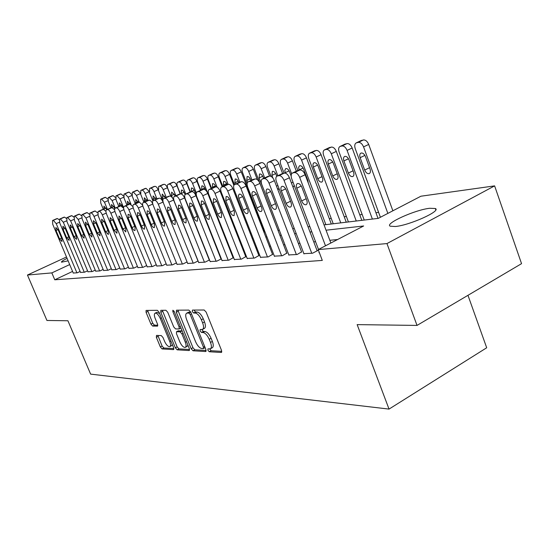 <?xml version="1.0" encoding="UTF-8"?>
<svg xmlns="http://www.w3.org/2000/svg" width="549" height="549" viewBox="0 0 549 549"><rect width="100%" height="100%" fill="white"/><g stroke="black" fill="none" stroke-linecap="round" stroke-linejoin="round"><path stroke-width="0.82" d="M207.92 350.255L209.279 351.744L221.233 352.458L221.535 350.413L206.156 312.134L204.166 310L192.452 310.082L192.287 311.551L193.639 313.012L195.128 313.012C197.414 313.417 199.493 315.661 201.359 319.758L202.629 322.922C203.899 326.394 203.844 328.57 202.457 329.448L200.165 329.551L200.131 330.965L201.483 332.447L202.993 332.488C205.292 332.955 207.371 335.226 209.231 339.303L210.5 342.439C211.742 345.843 211.688 347.97 210.322 348.821L207.961 348.876L207.92 350.255M209.67 348.938L211.132 350.742L221.789 351.353M194.01 310.068L195.519 312.038L197.016 312.031L195.128 313.012M201.867 329.565L203.35 331.452L204.866 331.493L202.993 332.488M68.124 260.837L61.481 262.189C61.214 261.647 63.08 260.37 67.081 258.353M429.73 208.277L435.302 208.51C441.732 210.816 409.492 225.371 395.246 226.517L390.188 226.188C384.451 223.635 415.161 209.78 429.73 208.277M156.499 335.405L156.355 337.292L160.342 346.968L162.072 348.931L173.436 349.61L173.621 347.716L159.114 312.292L157.337 310.315L146.061 310.425L146.082 312.333L150.934 324.116L152.656 326.065L157.57 326.133L157.556 324.233L155.134 318.324C154.104 315.579 154.091 313.863 155.113 313.17C156.815 312.999 158.524 314.728 160.246 318.365L169.785 341.629C170.787 344.319 170.794 345.987 169.792 346.632C168.063 346.783 166.333 345.033 164.604 341.389L163.032 337.56L161.276 335.583L156.499 335.405M72.578 271.419L54.763 279.791L322.297 260.411L318.2 249.596L363.644 225.982L326.044 230.209M54.763 279.791L51.839 272.901L27.45 275.035L66.504 257.001M324.034 224.877L378.309 218.358L420.932 196.213L494.615 185.878L521.55 263.657L417.027 325.42L357.152 324.617L389.028 409.094L90.619 374.116L67.918 320.753L46.933 320.472L27.45 275.035M417.027 325.42L386.956 243.578L318.2 249.596M191.148 348.704L193.015 350.777L205.628 351.532L205.889 349.535L190.791 312.189L188.877 310.103L176.51 310.185L176.318 312.237L191.148 348.704L192.967 347.723L194.833 349.795L206.149 350.454M189.11 350.543L177.142 349.83L175.344 347.812L160.809 312.285L160.809 310.322L165.922 310.26L167.74 312.264L173.71 326.895L175.529 328.92L179.104 328.968L179.118 327.012L172.86 311.633L172.873 310.233L174.28 311.633L189.33 348.601L189.11 350.543L189.501 350.331M389.028 409.094L486.695 347.771L467.968 295.321M80.504 272.407L84.635 272.187L87.559 270.808M95.663 271.137L100.048 270.904L103.157 269.429M111.763 269.792L116.429 269.545L119.737 267.96M128.905 268.351L133.881 268.09L137.401 266.389M147.194 266.821L152.498 266.539L156.266 264.707M166.731 265.181L172.413 264.886L176.449 262.909M187.669 263.424L193.763 263.108L198.093 260.967M210.15 261.537L216.711 261.194L221.371 258.874M221.343 258.805L220.938 258.84M234.361 259.499L241.436 259.135L245.739 256.699M260.507 257.303L268.159 256.911L272.544 254.386M288.822 254.921L297.133 254.503L301.586 251.874M319.353 252.65L318.907 252.691L319.292 252.485M337.573 239.529L329.839 240.29M315.565 241.697L313.754 241.876M299.912 243.241L298.347 243.392M284.904 244.717L283.572 244.854M270.506 246.137L269.394 246.247M256.692 247.503L255.772 247.592M243.413 248.807L242.679 248.882M230.649 250.07L230.086 250.124M218.365 251.277L217.96 251.318M303.885 253.652L312.553 253.219L317.83 250.474L317.041 250.543M274.376 256.136L282.344 255.731L286.763 253.158M247.174 258.421L254.53 258.051L258.874 255.566M222.029 260.535L228.837 260.185L233.105 257.79M198.704 262.497L205.024 262.168L209.519 259.938M177.018 264.316L182.899 264.007L187.079 261.955M156.794 266.011L162.284 265.723L166.182 263.822M137.902 267.596L143.035 267.329L146.679 265.565M120.204 269.085L125.014 268.825L128.425 267.185M103.589 270.472L108.112 270.232L111.317 268.708M87.97 271.782L92.225 271.556L95.238 270.129M73.25 273.018L77.265 272.805L80.106 271.46M494.615 185.878L386.956 243.578M393.434 210.5L392.796 210.583M378.618 212.388L375.935 212.731M362.168 214.487L359.76 214.789M346.392 216.498L344.23 216.773M331.232 218.427L329.304 218.674M263.149 227.108L262.642 227.169M69.702 264.577L51.839 272.901M311.818 231.815L310.013 232.014M296.22 233.572L294.662 233.744M281.266 235.253L279.942 235.404M266.924 236.866L265.812 236.99M253.158 238.417L252.245 238.52M239.927 239.906L239.199 239.988M227.211 241.334L226.655 241.402M214.975 242.713L214.577 242.761M212.779 238.225L213.184 238.177M224.836 236.784L225.392 236.715M237.353 235.281L238.088 235.192M250.371 233.716L251.284 233.606M263.918 232.09L265.023 231.959M278.014 230.395L279.338 230.237M292.706 228.631L294.264 228.446M308.037 226.792L309.835 226.579M210.548 348.697L212.189 347.812C213.554 346.961 213.616 344.834 212.374 341.437L210.5 342.439M204.866 331.493C207.172 331.96 209.251 334.224 211.104 338.294L212.374 341.437M202.656 329.345L204.331 328.453C205.724 327.575 205.786 325.399 204.516 321.927L202.629 322.922M197.016 312.031C199.301 312.429 201.38 314.68 203.247 318.77L204.516 321.927M177.876 310.178L192.967 347.723M203.267 348.581L203.446 347.181L190.215 314.481L188.877 313.026L186.756 313.143C185.404 314.028 185.363 316.19 186.633 319.628L195.616 341.773C197.42 345.746 199.452 347.984 201.696 348.498L203.267 348.581M188.465 312.257L190.736 312.058L188.877 313.026M189.583 349.493L178.933 348.876L177.142 349.83M162.332 310.281L177.135 346.858L178.933 348.876M179.873 342C181.657 345.753 183.455 347.544 185.281 347.38C186.331 346.707 186.344 344.998 185.329 342.253L181.911 333.861L180.065 331.816L176.49 331.747L176.476 333.682L179.873 342M185.438 347.297L187.092 346.419L187.882 345.047M182.131 330.91L180.065 331.816M178.13 330.951L181.891 330.862M169.929 346.563L171.569 345.692L172.297 344.484M159.629 313.561L156.808 312.312M147.578 310.384L152.704 323.203L154.427 325.152L157.831 325.214M157.858 335.453L162.099 346.042L163.828 348.004L173.875 348.588M392.871 210.789L368.695 144.442C367.329 141.313 365.579 139.823 363.431 139.954L360.94 140.716M380.409 217.267L355.237 148.662C354.338 145.787 354.675 143.859 356.239 142.884L358.298 142.383C360.439 142.253 362.196 143.756 363.562 146.885L387.862 213.396M360.144 157.68L364.687 170.073C365.936 172.825 367.459 173.999 369.257 173.608C370.493 172.853 370.753 171.35 370.053 169.092L365.49 156.609C364.241 153.864 362.731 152.691 360.94 153.096C359.698 153.871 359.43 155.401 360.144 157.68L364.907 155.388M318.502 249.438L291.745 178.85C290.771 175.893 291.018 173.951 292.48 173.01L294.436 172.578C296.481 172.523 298.224 174.108 299.658 177.348L325.502 245.801M330.862 243.015L305.148 174.726L299.658 177.348M296.796 188.183C296.021 185.843 296.22 184.299 297.386 183.558C299.081 183.215 300.577 184.457 301.875 187.291L306.733 200.145C307.488 202.464 307.296 203.981 306.143 204.702C304.434 205.031 302.924 203.782 301.627 200.948L296.796 188.183L301.271 186.029M297.572 170.664L299.926 169.984C301.984 169.916 303.721 171.501 305.148 174.726M378.014 218.392L352.163 147.997C350.825 144.936 349.123 143.474 347.064 143.598L344.697 144.312M364.227 220.053L339.11 152.107C338.218 149.287 338.52 147.407 340.023 146.459L341.993 145.979C344.051 145.862 345.746 147.338 347.092 150.405L372.38 219.072M343.907 160.932L348.389 173.072C349.61 175.755 351.079 176.908 352.808 176.538C353.988 175.81 354.229 174.335 353.535 172.125L349.027 159.91C347.812 157.227 346.35 156.074 344.642 156.458C343.441 157.206 343.2 158.695 343.907 160.932L348.485 158.743M361.812 220.341L336.304 151.407C334.986 148.415 333.339 146.974 331.363 147.084L329.112 147.763M348.416 221.947L323.642 155.408C322.757 152.643 323.032 150.803 324.473 149.884L326.353 149.431C328.329 149.321 329.976 150.769 331.294 153.775L356.246 221.007M328.336 164.055L332.756 175.941C333.95 178.562 335.37 179.701 337.024 179.351C338.163 178.645 338.383 177.203 337.69 175.035L333.25 163.074C332.056 160.452 330.642 159.32 329.002 159.684C327.856 160.404 327.629 161.866 328.336 164.055L332.728 161.962M303.988 253.933L276.442 181.76C275.474 178.864 275.694 176.963 277.094 176.057L278.961 175.646C280.923 175.598 282.605 177.155 284.011 180.319L311.763 253.281M317.15 250.824L289.433 177.752L284.011 180.319M281.376 190.894C280.608 188.602 280.786 187.092 281.898 186.379C283.524 186.049 284.972 187.271 286.235 190.043L291.018 202.608C291.773 204.88 291.601 206.362 290.496 207.062C288.856 207.371 287.408 206.143 286.139 203.377L281.376 190.894L285.665 188.842M282.138 173.738L284.375 173.093C286.345 173.045 288.033 174.596 289.433 177.752M288.925 255.189L261.777 184.546C260.823 181.712 261.022 179.852 262.36 178.974L264.144 178.583C266.025 178.542 267.651 180.072 269.031 183.167L296.378 254.564M301.689 252.149L274.376 180.642L269.031 183.167M266.601 193.495C265.846 191.244 266.004 189.769 267.068 189.076C268.626 188.767 270.019 189.968 271.261 192.672L275.975 204.969C276.723 207.199 276.566 208.647 275.509 209.32C273.944 209.615 272.537 208.407 271.295 205.703L266.601 193.495L270.719 191.526M267.356 176.682L269.484 176.078C271.371 176.03 273.004 177.553 274.376 180.642M346.254 222.208L321.083 154.688C319.793 151.75 318.194 150.337 316.293 150.44L314.152 151.078M333.236 223.772L308.785 158.579C307.907 155.868 308.161 154.063 309.547 153.178L311.345 152.746C313.246 152.643 314.845 154.07 316.142 157.007L340.751 222.867M313.383 167.054L317.741 178.7C318.914 181.259 320.293 182.378 321.879 182.048L322.791 180.799L322.73 178.624L318.104 166.114C316.938 163.547 315.565 162.435 313.987 162.772C312.889 163.478 312.683 164.906 313.383 167.054L317.603 165.05M331.301 223.999L306.466 157.831C305.196 154.955 303.645 153.562 301.813 153.658L299.768 154.262M297.853 170.471L294.518 161.626C293.646 158.963 293.873 157.199 295.204 156.341L296.927 155.923C298.759 155.834 300.31 157.234 301.579 160.116L325.866 224.658M308.264 183.002L307.872 180.511L303.549 169.03C302.41 166.519 301.078 165.427 299.569 165.75L298.629 167.301L299.095 170.149M274.473 256.39L247.723 187.216C246.776 184.437 246.947 182.618 248.237 181.767L249.939 181.396C251.744 181.362 253.322 182.865 254.681 185.898L281.623 255.793M286.866 253.412L259.952 183.414L254.681 185.898M252.444 195.979C251.689 193.77 251.826 192.335 252.856 191.663C254.345 191.375 255.697 192.555 256.911 195.197L261.55 207.234C262.292 209.416 262.154 210.837 261.139 211.489C259.643 211.763 258.277 210.583 257.062 207.941L252.444 195.979L256.397 194.106M253.185 179.509L255.203 178.933C257.021 178.899 258.606 180.395 259.952 183.414M260.597 257.543L234.231 189.782C233.298 187.051 233.449 185.274 234.684 184.45L236.31 184.093C238.046 184.073 239.577 185.541 240.908 188.513L267.466 256.973M272.633 254.633L246.11 186.077L240.908 188.513M238.849 198.367L238.376 195.684L239.213 194.147C240.64 193.872 241.951 195.032 243.138 197.613L247.983 210.205L248.141 212.374L247.359 213.568C245.911 213.829 244.6 212.669 243.406 210.082L238.849 198.367L242.651 196.576M239.584 182.22L241.505 181.678C243.255 181.65 244.785 183.119 246.11 186.077M296.323 171.192L292.418 160.85C291.169 158.037 289.659 156.664 287.896 156.753L285.947 157.323M284.059 173.161L280.793 164.556C279.928 161.941 280.141 160.219 281.417 159.382L283.071 158.984C284.828 158.901 286.338 160.281 287.587 163.101L291.636 173.786M291.155 176.03L289.563 171.837C288.445 169.38 287.154 168.303 285.7 168.605L284.78 170.451L285.37 173.148M293.022 187.223L294.237 185.418M247.27 258.654L221.274 192.246C220.355 189.57 220.478 187.827 221.666 187.031L223.223 186.687C224.898 186.674 226.387 188.115 227.691 191.025L253.864 258.105M258.97 255.8L232.824 188.63L227.691 191.025M225.797 200.659L226.113 196.528C227.485 196.274 228.755 197.407 229.921 199.939L234.43 211.489L234.114 215.565C232.735 215.812 231.458 214.666 230.292 212.14L225.797 200.659L229.455 198.944M226.517 184.828L228.35 184.313C230.031 184.292 231.527 185.734 232.824 188.63M282.591 173.477L278.892 163.76C277.67 160.994 276.202 159.649 274.5 159.725L272.64 160.274M271.028 176.373L267.583 167.376C266.732 164.803 266.917 163.115 268.152 162.305L269.737 161.928C271.432 161.852 272.894 163.204 274.123 165.976L277.835 175.707M276.765 176.256L276.106 174.534C275.008 172.125 273.759 171.068 272.359 171.357L271.906 175.378L272.928 178.048M277.375 188.479L279.448 189.631M234.45 259.718L208.826 194.614C207.906 191.985 208.016 190.283 209.155 189.508L210.651 189.179C212.257 189.172 213.705 190.592 214.988 193.44L240.798 259.19M245.828 256.925L220.053 191.086L214.988 193.44M213.252 202.869L213.52 198.82C214.844 198.58 216.073 199.699 217.219 202.169L221.659 213.492L221.391 217.486C220.06 217.713 218.825 216.594 217.679 214.117L213.252 202.869L216.773 201.215M213.959 187.333L215.709 186.845C217.329 186.832 218.777 188.245 220.053 191.086M269.518 176.071L265.881 166.56C264.673 163.849 263.246 162.525 261.605 162.593L259.821 163.115M278.055 230.395L254.866 170.087C254.022 167.562 254.187 165.908 255.374 165.125L256.898 164.762C258.531 164.693 259.958 166.024 261.166 168.742L264.673 177.89M263.63 178.377L263.149 177.135C262.072 174.774 260.857 173.731 259.505 174.006L259.101 177.945L263.856 189.947M222.112 260.748L196.844 196.892C195.938 194.305 196.034 192.637 197.125 191.889L198.56 191.574C200.111 191.574 201.517 192.967 202.78 195.76L228.219 260.24M233.188 258.003L207.776 193.447L202.78 195.76M201.188 204.99L201.414 201.023C202.684 200.797 203.878 201.895 204.997 204.317L209.382 215.421L209.155 219.332C207.872 219.545 206.671 218.447 205.552 216.018L201.188 204.99L204.571 203.404M201.881 189.741L203.555 189.281C205.113 189.268 206.52 190.661 207.776 193.447M257.337 179.653L253.336 169.264C252.149 166.601 250.763 165.297 249.177 165.359L247.475 165.853M247.112 184.347L242.61 172.702C241.773 170.224 241.924 168.605 243.063 167.843L244.525 167.486C246.103 167.431 247.489 168.742 248.683 171.405L251.998 180.01M250.989 180.484L250.667 179.633C249.603 177.327 248.429 176.298 247.125 176.558L246.769 180.415L247.537 182.412M210.233 261.736L185.315 199.081C184.416 196.542 184.491 194.909 185.548 194.181L186.921 193.879C188.417 193.879 189.789 195.252 191.025 197.997L216.114 261.249M221.021 259.046L195.959 195.719L191.025 197.997M189.57 207.028L189.762 203.144C190.983 202.931 192.143 204.008 193.241 206.383L197.565 217.274L197.372 221.11C196.137 221.316 194.97 220.224 193.872 217.85L189.57 207.028L192.836 205.511M190.249 192.061L191.848 191.622C193.358 191.622 194.723 192.987 195.959 195.719M264.515 232.021L241.244 171.864C240.078 169.25 238.726 167.967 237.195 168.021L235.562 168.495M234.437 184.601L230.793 175.227C229.956 172.791 230.093 171.199 231.191 170.458L232.598 170.121C234.128 170.073 235.473 171.357 236.646 173.978L239.789 182.083M238.815 182.536L238.63 182.048C237.587 179.784 236.441 178.775 235.192 179.022L234.869 182.803L235.384 184.128M198.779 262.69L174.205 201.195C173.319 198.697 173.381 197.098 174.397 196.391L175.714 196.103C177.155 196.11 178.487 197.455 179.708 200.145L204.454 262.216M209.293 260.048L184.581 197.908L179.708 200.145M178.384 208.997L178.535 205.189C179.708 204.983 180.841 206.047 181.918 208.373L186.18 219.058L186.022 222.819C184.835 223.011 183.702 221.947 182.625 219.614L178.384 208.997L181.527 207.536M179.049 194.298L180.58 193.879C182.035 193.879 183.366 195.224 184.581 197.908M233.86 185.377L229.585 174.369C228.432 171.803 227.114 170.547 225.639 170.595L224.067 171.041M222.832 186.488L219.387 177.663C218.557 175.261 218.68 173.704 219.737 172.983L221.096 172.661C222.571 172.619 223.882 173.882 225.035 176.455L228.116 184.361M221.947 186.941L227.018 184.382C225.996 182.158 224.877 181.163 223.669 181.396L223.388 185.109L223.759 186.063M187.744 263.609L163.499 203.226C162.621 200.776 162.669 199.212 163.643 198.518L164.913 198.244C166.306 198.251 167.603 199.575 168.804 202.217L193.214 263.149M197.99 261.015L173.614 200.014L168.804 202.217M167.596 210.891L167.713 207.158C168.845 206.966 169.943 208.009 171.007 210.294L175.206 220.78L175.083 224.466C173.944 224.651 172.839 223.601 171.782 221.316L167.596 210.891L170.629 209.485M168.248 196.453L169.716 196.055C171.116 196.062 172.413 197.379 173.614 200.014M222.221 186.77L218.324 176.792C217.191 174.273 215.908 173.031 214.474 173.072L212.971 173.505M211.646 188.355L208.373 180.01C207.556 177.656 207.659 176.126 208.682 175.426L209.986 175.11C211.413 175.076 212.696 176.318 213.829 178.85L217.088 187.161M215.881 186.825L215.805 186.626C214.803 184.443 213.719 183.462 212.552 183.689L212.545 187.943M177.087 264.494L153.171 205.189C152.299 202.78 152.334 201.243 153.274 200.57L154.495 200.31C155.841 200.323 157.11 201.627 158.29 204.221L182.371 264.055M163.348 202.842L163.032 202.053L158.29 204.221M157.192 212.717L157.275 209.052C158.373 208.874 159.436 209.903 160.48 212.14L164.625 222.441L164.535 226.058C163.43 226.229 162.36 225.2 161.317 222.963L157.192 212.717L160.123 211.372M157.831 198.532L159.237 198.155C160.589 198.162 161.859 199.459 163.032 202.053M211.159 188.582L207.447 179.132C206.328 176.654 205.079 175.433 203.693 175.467L202.252 175.879M200.845 190.18L197.729 182.282C196.919 179.962 197.009 178.459 198.004 177.78L199.26 177.478C200.639 177.444 201.888 178.672 203.006 181.156L224.898 236.77M205.45 190.002L204.976 188.801C203.995 186.66 202.938 185.692 201.806 185.898L201.709 189.782M166.8 265.352L143.2 207.09C142.335 204.715 142.363 203.205 143.268 202.554L144.442 202.3C145.746 202.313 146.981 203.597 148.141 206.149L171.899 264.927M147.146 214.487L147.201 210.885C148.257 210.72 149.301 211.729 150.323 213.925L154.413 224.04L154.351 227.595C153.288 227.76 152.245 226.744 151.222 224.541L147.146 214.487L149.98 213.184M147.777 200.536L149.122 200.179C150.357 200.165 151.551 201.346 152.704 203.72M200.467 190.352L196.933 181.396C195.835 178.96 194.614 177.752 193.275 177.787L191.882 178.178M190.407 191.958L187.442 184.478C186.639 182.193 186.722 180.724 187.676 180.058L188.89 179.77C190.222 179.743 191.443 180.95 192.548 183.393L196.336 192.974M196.569 196.089L194.511 190.894C193.543 188.794 192.514 187.84 191.423 188.039L191.306 191.731M198.786 202.869L198.587 201.284M156.863 266.176L133.572 208.915C132.714 206.589 132.728 205.106 133.606 204.468L134.738 204.221C135.994 204.242 137.202 205.504 138.341 208.009L161.79 265.764M137.449 216.189L137.476 212.655C138.499 212.497 139.508 213.492 140.517 215.647L144.552 225.591L144.517 229.077C143.488 229.235 142.472 228.233 141.464 226.071L137.449 216.189L140.18 214.934M138.06 202.478L139.357 202.135L142.651 205.189M190.132 192.081L186.77 183.586C185.686 181.184 184.491 180.003 183.194 180.031L181.856 180.401M180.408 193.914L177.499 186.605C176.703 184.354 176.764 182.906 177.691 182.261L178.857 181.98C180.154 181.959 181.342 183.146 182.433 185.548L185.809 194.058M185.061 194.607L184.389 192.925C183.435 190.86 182.433 189.927 181.383 190.112L181.39 193.975M147.256 266.979L124.266 210.686C123.422 208.394 123.422 206.939 124.266 206.321L125.357 206.081C126.579 206.108 127.752 207.35 128.878 209.807L152.018 266.581M128.075 217.836L128.075 214.371C129.063 214.22 130.051 215.201 131.039 217.315L135.02 227.087L135.013 230.511C134.018 230.655 133.03 229.667 132.041 227.554L128.075 217.836L130.717 216.629M128.679 204.352L129.921 204.022L132.975 206.726M180.216 193.955L176.929 185.699C175.865 183.345 174.699 182.172 173.443 182.199L172.153 182.556M170.959 196.391L167.864 188.657C167.081 186.447 167.129 185.02 168.028 184.389L169.154 184.121C170.41 184.1 171.569 185.274 172.64 187.641L175.865 195.719M175.076 196.082L174.596 194.888L171.659 192.116L171.528 195.506L172.523 197.983M137.964 267.747L115.263 212.394C114.432 210.137 114.418 208.709 115.235 208.105L116.292 207.879C117.472 207.906 118.618 209.128 119.73 211.55L142.568 267.37M119.009 219.428L118.989 216.025L121.878 218.927L125.81 228.528L125.824 231.898L122.921 228.981L119.009 219.428L121.569 218.262M119.6 206.163L120.801 205.848L123.642 208.277M170.828 196.309L167.411 187.751C166.354 185.432 165.222 184.279 163.993 184.299L162.758 184.642M163.087 201.957L158.544 190.647L158.668 186.454L159.759 186.193C160.974 186.18 162.113 187.339 163.17 189.659L166.244 197.338M165.475 197.688L162.25 194.058L162.147 197.386L162.971 199.445M128.967 268.502L106.561 214.055C105.731 211.832 105.71 210.425 106.499 209.835L107.522 209.615C108.668 209.649 109.786 210.85 110.877 213.232L133.428 268.125M110.239 220.972L110.198 217.624L113.012 220.485L116.896 229.928L116.937 233.236L114.103 230.367L110.239 220.972L112.717 219.847M110.816 207.92L111.975 207.618L114.631 209.814M158.421 190.325L158.181 189.734C157.144 187.449 156.033 186.317 154.845 186.331L153.651 186.66M152.876 200.92L149.513 192.575L149.602 188.451L150.659 188.204C151.84 188.19 152.951 189.33 153.995 191.622L156.925 198.916M156.184 199.253L153.13 195.938L153.054 199.212L153.555 200.447M120.258 269.223L98.134 215.654L98.045 211.509L99.033 211.296C100.138 211.331 101.236 212.518 102.313 214.858L124.582 268.866M101.75 222.462L101.682 219.175L104.434 221.988L108.27 231.28L108.331 234.533L105.566 231.705L101.75 222.462L104.152 221.371M102.32 209.622L103.432 209.327L105.916 211.324M143.92 202.258L140.757 194.442L140.819 190.393L141.841 190.146C142.987 190.146 144.071 191.265 145.101 193.516L147.901 200.454M144.826 188.623L145.986 188.3L149.122 191.368M147.18 200.783L144.298 197.757L144.627 201.936M111.824 269.923L89.967 217.205L89.858 213.129L90.811 212.923C91.889 212.964 92.959 214.131 94.016 216.436L116.011 269.58M93.529 223.91L93.44 220.671L96.13 223.45L99.911 232.591L99.993 235.796L97.297 233.002L93.529 223.91L95.855 222.853M94.085 211.262L95.155 210.988L97.489 212.799M135.287 203.706L132.268 196.254L132.302 192.274L133.29 192.033L136.475 195.355L139.233 202.156M136.276 190.517L137.387 190.215L140.29 192.877M138.472 202.313L135.727 199.527L135.98 203.398M103.644 270.609L82.062 218.708L81.925 214.7L82.844 214.501L85.987 217.96L107.7 270.266M85.562 225.31L85.459 222.125L88.08 224.864L91.82 233.86L91.916 237.01L89.281 234.258L85.562 225.31L87.819 224.287M86.104 212.861L87.14 212.587L89.329 214.254M126.922 205.12L124.026 198.017L124.04 194.092L124.994 193.866L128.116 197.146L131.053 204.372M127.972 192.363L129.049 192.068L131.753 194.449M130.106 204.008L127.416 201.236L127.594 204.818M95.711 271.268L74.39 220.17L74.239 216.224L75.124 216.032L78.198 219.442L99.65 270.938M77.834 226.662L77.718 223.532L80.284 226.236L83.976 235.096L84.093 238.191L81.513 235.48L77.834 226.662L80.03 225.68M78.37 214.405L79.372 214.144L81.43 215.675M118.804 206.499L116.031 199.719L116.017 195.863L116.944 195.643L119.998 198.875L123.628 207.755M119.915 194.154L120.952 193.866L123.491 196.014M122.372 206.589L121.905 205.456L119.353 202.904L119.456 206.211M88.018 271.906L66.957 221.583L66.779 217.706L67.637 217.514L70.643 220.876L91.841 271.59M70.347 227.979L70.21 224.898L72.722 227.567L76.366 236.29L76.496 239.337L73.978 236.66L70.347 227.979L72.475 227.025M70.869 215.901L71.837 215.654L73.772 217.061M110.925 207.851L108.27 201.38L108.235 197.578L109.127 197.366L112.12 200.557L115.221 208.112L119.737 206.081M112.085 195.89L113.094 195.616L115.475 197.565M114.727 208.771L114.02 207.042L111.522 204.516L111.605 207.694M80.552 272.53L59.738 222.949L59.539 219.133L60.376 218.955L63.32 222.27L84.258 272.222M63.08 229.256L62.922 226.229L65.379 228.858L68.982 237.442L69.133 240.448L66.662 237.806L63.08 229.256L65.139 228.336M63.588 217.356L64.521 217.116L66.347 218.413M103.342 209.347L100.728 202.986L100.666 199.246L101.538 199.04L104.468 202.19L107.439 209.416M104.488 197.578L105.463 197.311L107.707 199.095M106.822 209.691L103.912 206.088L104.118 209.45M73.298 273.134L52.731 224.287L52.519 220.526L53.322 220.355L56.211 223.621L76.901 272.832M56.019 230.498L55.854 227.512L58.256 230.106L61.817 238.568L61.982 241.526L59.566 238.925L56.019 230.498L58.022 229.606M56.526 218.77L57.425 218.543L59.148 219.737M211.132 350.742L209.279 351.744M195.519 312.038L193.639 313.012M203.35 331.452L201.483 332.447M211.104 338.294L209.231 339.303M203.247 318.77L201.359 319.758M221.693 352.204L221.233 352.458M178.164 311.283L176.318 312.237M206.06 351.298L205.628 351.532M194.833 349.795L193.015 350.777M204.674 346.522L203.446 347.181M191.457 313.836L190.215 314.481M189.206 312.058L187.339 313.026M177.135 346.858L175.344 347.812M162.621 311.358L160.809 312.285M180.292 326.394L179.118 327.012M173.985 311.057L172.86 311.633M186.495 341.636L185.329 342.253M183.078 333.243L181.911 333.861M178.487 330.766L176.668 331.72M170.89 341.046L169.785 341.629M161.365 317.789L160.246 318.365M154.427 325.152L152.656 326.065M152.704 323.203L150.934 324.116M147.859 311.434L146.082 312.333M173.8 349.418L173.436 349.61M163.828 348.004L162.072 348.931M162.099 346.042L160.342 346.968M158.119 336.372L156.355 337.292M363.562 146.885L368.695 144.442M358.298 142.383L363.431 139.954M356.637 142.747L361.764 140.324M369.546 167.699L364.687 170.073M298.34 170.3L292.857 172.887M299.926 169.984L294.436 172.578M301.627 200.948L306.191 198.711M347.092 150.405L352.163 147.997M341.993 145.979L347.064 143.598M340.401 146.329L345.458 143.955M353.048 170.801L348.389 173.072M331.294 153.775L336.304 151.407M326.353 149.431L331.363 147.084M324.83 149.767L329.825 147.427M337.223 173.779L332.756 175.941M282.859 173.402L277.451 175.941M284.375 173.093L278.961 175.646M286.139 203.377L290.503 201.25M268.029 176.366L262.697 178.864M269.484 176.078L264.144 178.583M271.295 205.703L275.481 203.679M316.142 157.007L321.083 154.688M311.345 152.746L316.293 150.44M309.883 153.068L314.817 150.762M322.037 176.627L317.741 178.7M301.579 160.116L306.466 157.831M296.927 155.923L301.813 153.658M295.52 156.239L300.399 153.974M303.082 168.015L299.013 169.936M307.44 179.365L306.98 179.592M253.81 179.214L248.546 181.671M255.203 178.933L249.939 181.396M257.062 207.941L261.077 206.005M240.167 181.945L234.979 184.361M241.505 181.678L236.31 184.093M243.406 210.082L247.263 208.229M287.587 163.101L292.418 160.85M283.071 158.984L287.896 156.753M281.712 159.285L286.53 157.055M289.117 170.869L285.199 172.709M293.015 182.186L291.409 182.954M228.35 184.313L223.223 186.687M230.292 212.14L233.991 210.37M274.123 165.976L278.892 163.76M269.737 161.928L274.5 159.725M268.427 162.216L273.189 160.02M275.68 173.608L271.906 175.378M277.869 185.5L276.483 186.159M214.474 187.092L209.423 189.426M215.709 186.845L210.651 189.179M217.679 214.117L221.24 212.422M261.166 168.742L265.881 166.56M256.898 164.762L261.605 162.593M255.642 165.036L260.343 162.875M262.738 176.243L259.101 177.945M202.361 189.515L197.372 191.807M203.555 189.281L198.56 191.574M205.552 216.018L208.977 214.398M248.683 171.405L253.336 169.264M244.525 167.486L249.177 165.359M243.317 167.754L247.963 165.626M250.275 178.789L246.769 180.415M190.702 191.855L185.782 194.106M191.848 191.622L186.921 193.879M193.872 217.85L197.173 216.292M236.646 173.978L241.244 171.864M232.598 170.121L237.195 168.021M231.431 170.382L236.022 168.282M238.252 181.232L234.869 182.803M179.475 194.099L174.616 196.322M180.58 193.879L175.714 196.103M182.625 219.614L185.802 218.125M225.035 176.455L229.585 174.369M221.096 172.661L225.639 170.595M219.964 172.908L224.5 170.842M226.655 183.592L223.388 185.109M168.653 196.268L163.856 198.45M169.716 196.055L164.913 198.244M171.782 221.316L174.85 219.881M213.829 178.85L218.324 176.792M209.986 175.11L214.474 173.072M208.894 175.351L213.383 173.319M215.462 185.871L212.298 187.333M158.208 198.361L153.473 200.509M159.237 198.155L154.495 200.31M161.317 222.963L164.275 221.576M203.006 181.156L207.447 179.132M199.26 177.478L203.693 175.467M198.203 177.711L202.636 175.707M204.647 188.074L201.593 189.48M152.78 204.036L148.141 206.149M148.134 200.378L143.461 202.492M149.122 200.179L144.442 202.3M151.222 224.541L154.077 223.217M192.548 183.393L196.933 181.396M188.89 179.77L193.275 177.787M187.868 179.99L192.246 178.013M194.195 190.201L191.237 191.553M198.017 199.85L197.661 200.014M142.822 205.978L138.341 208.009M138.403 202.327L133.784 204.413M139.357 202.135L134.738 204.221M141.464 226.071L144.229 224.795M182.433 185.548L186.77 183.586M178.857 181.98L183.194 180.031M177.876 182.199L182.206 180.25M184.087 192.253L181.225 193.564M133.201 207.851L128.878 209.807M128.994 204.207L124.438 206.259M129.921 204.022L125.357 206.081M132.041 227.554L134.711 226.318M172.64 187.641L176.929 185.699M169.154 184.121L173.443 182.199M168.2 184.334L172.482 182.412M174.301 194.243L171.528 195.506M123.909 209.663L119.73 211.55M119.902 206.033L115.4 208.05M120.801 205.848L116.292 207.879M122.921 228.981L125.508 227.794M163.17 189.659L167.411 187.751M159.759 186.193L163.993 184.299M158.839 186.399L163.067 184.505M164.83 196.171L162.147 197.386M114.919 211.406L110.877 213.232M111.104 207.79L106.657 209.787M111.975 207.618L107.522 209.615M114.103 230.367L116.601 229.221M153.995 191.622L158.181 189.734M150.659 188.204L154.845 186.331M149.767 188.403L153.946 186.53M155.655 198.031L153.054 199.212M106.225 213.101L102.313 214.858M102.594 209.498L98.196 211.461M103.432 209.327L99.033 211.296M105.566 231.705L107.988 230.594M145.101 193.516L149.204 191.676M141.841 190.146L145.986 188.3M140.976 190.338L145.114 188.492M146.768 199.836L144.243 200.982M97.804 214.734L94.016 216.436M94.346 211.145L90.002 213.087M95.155 210.988L90.811 212.923M97.297 233.002L99.644 231.932M136.475 195.355L140.455 193.577M133.29 192.033L137.387 190.215M132.446 192.219L136.543 190.4M138.149 201.586L135.699 202.691M89.652 216.32L85.987 217.96M86.358 212.744L82.062 214.659M87.14 212.587L82.844 214.501M89.281 234.258L91.553 233.222M128.116 197.146L131.973 195.423M124.994 193.866L129.049 192.068M124.177 194.044L128.226 192.246M129.784 203.288L127.409 204.358M81.746 217.857L78.198 219.442M78.61 214.302L74.369 216.182M79.372 214.144L75.124 216.032M81.513 235.48L83.716 234.478M119.998 198.875L123.745 197.208M116.944 195.643L120.952 193.866M116.155 195.815L120.156 194.044M121.672 204.935L119.359 205.971M74.088 219.346L70.643 220.876M71.096 215.805L66.903 217.665M71.837 215.654L67.637 217.514M73.978 236.66L76.119 235.693M112.12 200.557L115.757 198.944M109.127 197.366L113.094 195.616M108.359 197.537L112.319 195.787M113.787 206.534L111.543 207.536M66.662 220.787L63.32 222.27M63.808 217.26L59.663 219.099M64.521 217.116L60.376 218.955M66.662 237.806L68.742 236.866M104.468 202.19L107.995 200.625M101.538 199.04L105.463 197.311M100.79 199.205L104.708 197.475M106.135 208.085L103.953 209.059M59.45 222.18L56.211 223.621M56.725 218.68L52.629 220.492M57.425 218.543L53.322 220.355M59.566 238.925L61.584 238.012M435.302 208.51L435.782 209.855M205.12 347.641L203.459 348.533M188.623 312.175L186.756 313.143M180.93 328.014L179.152 328.94M178.308 330.8L176.49 331.747M156.911 312.257L155.113 313.17M356.239 142.884L361.359 140.462M297.963 170.416L292.48 173.01M340.023 146.459L345.088 144.078M324.473 149.884L329.469 147.544M282.502 173.511L277.094 176.057M267.692 176.476L262.36 178.974M309.547 153.178L314.481 150.879M295.204 156.341L300.083 154.077M253.494 179.317L248.237 181.767M239.872 182.042L234.684 184.45M281.417 159.382L286.235 157.151M226.785 184.663L221.666 187.031M268.152 162.305L272.908 160.116M214.213 187.175L209.155 189.508M255.374 165.125L260.075 162.964M202.114 189.597L197.125 191.889M243.063 167.843L247.709 165.716M190.469 191.93L185.548 194.181M231.191 170.458L235.782 168.365M179.249 194.174L174.397 196.391M219.737 172.983L224.273 170.917M168.44 196.336L163.643 198.518M208.682 175.426L213.163 173.388M158.009 198.422L153.274 200.57M198.004 177.78L202.43 175.776M147.942 200.44L143.268 202.554M187.676 180.058L192.054 178.082M138.218 202.382L133.606 204.468M177.691 182.261L182.021 180.312M128.823 204.262L124.266 206.321M168.028 184.389L172.304 182.467M158.668 186.454L162.902 184.56M110.953 207.845L106.499 209.835M149.602 188.451L153.789 186.585M102.443 209.546L98.045 211.509M140.819 190.393L144.957 188.547M94.202 211.193L89.858 213.129M132.302 192.274L136.392 190.448M86.22 212.792L81.925 214.7M124.04 194.092L128.089 192.294M78.48 214.343L74.239 216.224M116.017 195.863L120.025 194.085M70.972 215.846L66.779 217.706M108.235 197.578L112.188 195.828M63.684 217.301L59.539 219.133M100.666 199.246L104.585 197.516M56.616 218.715L52.519 220.526"/></g></svg>
